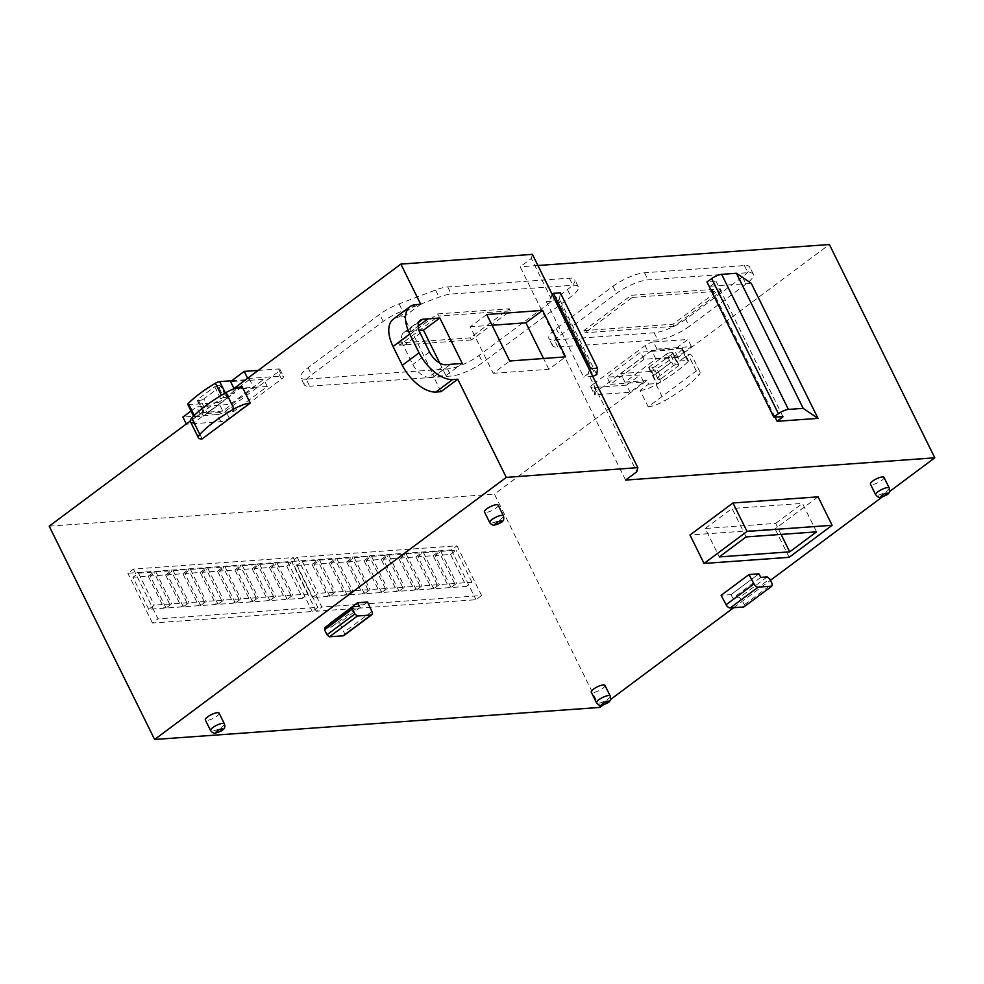 <?xml version="1.0" encoding="UTF-8"?>
<svg xmlns="http://www.w3.org/2000/svg" width="984" height="984" viewBox="0 0 984 984"><rect width="100%" height="100%" fill="white"/><g stroke="black" fill="none" stroke-linecap="round" stroke-linejoin="round"><path stroke-width="0.74" stroke-dasharray="4.92 3.69" d="M219.1 713.129A7.688 2.103 -26.3 0 1 215.115 717.348A7.688 2.103 -26.3 0 1 207.009 720.423A7.688 2.103 -26.3 0 1 205.324 719.944M884.001 477.4A7.589 2.079 -26.3 0 1 880.065 481.557A7.589 2.079 -26.3 0 1 872.07 484.583A7.589 2.079 -26.3 0 1 870.409 484.116M604.951 685.368A7.638 2.091 -26.3 0 1 600.99 689.563A7.638 2.091 -26.3 0 1 592.934 692.613A7.638 2.091 -26.3 0 1 591.261 692.146M498.162 505.161A7.638 2.091 -26.3 0 1 494.189 509.343A7.638 2.091 -26.3 0 1 486.133 512.393A7.638 2.091 -26.3 0 1 484.46 511.926M599.883 707.422L494.46 494.128L646.869 380.537L648.628 384.092L640.104 390.451L648.185 406.798L696.254 370.98A16.224 4.44 -26.3 0 1 696.414 370.968A16.224 4.44 -26.3 0 1 699.981 371.964A16.224 4.44 -26.3 0 1 698.529 375.494L690.448 359.135A16.224 4.44 153.7 0 0 691.9 355.605A16.224 4.44 153.7 0 0 688.333 354.609A16.224 4.44 153.7 0 0 688.173 354.621L679.587 361.017L677.841 357.463L829.377 244.524M696.254 370.98L688.173 354.621M640.104 390.451A16.494 4.514 153.7 0 0 656.205 384.658A68.695 18.794 153.7 0 0 676.217 371.681A65.743 17.983 -26.3 0 1 660.805 381.915A3.936 1.082 -26.3 0 1 656.586 383.526A3.936 1.082 -26.3 0 1 656.513 383.526L650.535 371.448A3.936 1.082 153.7 0 0 650.609 371.435A3.936 1.082 153.7 0 0 654.827 369.824A65.743 17.983 153.7 0 0 681.912 349.64A3.948 1.082 153.7 0 0 682.441 348.607A3.948 1.082 153.7 0 0 681.506 348.361L687.472 360.452A3.948 1.082 -26.3 0 1 688.419 360.685A3.948 1.082 -26.3 0 1 687.89 361.731L681.912 349.64M233.073 389.147L253.774 387.991L222.815 411.078L218.596 402.542L188.743 404.695A3.936 1.082 -26.3 0 1 188.657 404.695A3.936 1.082 -26.3 0 1 187.796 404.461M188.743 404.695L194.721 416.773A3.936 1.082 -26.3 0 1 194.635 416.786A3.936 1.082 -26.3 0 1 193.774 416.539A3.936 1.082 -26.3 0 1 194.303 415.506A65.743 17.983 -26.3 0 1 205.976 405.543A65.743 17.983 -26.3 0 1 221.388 395.322L221.375 395.285M200.699 400.242A2.423 0.664 153.7 0 0 200.724 400.23A2.423 0.664 153.7 0 0 203.86 398.877L209.826 410.968A2.423 0.664 -26.3 0 1 208.719 411.656A2.423 0.664 -26.3 0 1 206.702 412.321A2.423 0.664 -26.3 0 1 206.677 412.321L200.699 400.242L197.55 400.463L203.528 412.554A2.768 0.763 -26.3 0 1 203.159 412.382A2.768 0.763 -26.3 0 1 203.909 411.324L197.932 399.246A2.768 0.763 153.7 0 0 197.181 400.291A2.768 0.763 153.7 0 0 197.55 400.463M649.255 367.942L655.233 380.033A2.423 0.664 153.7 0 0 655.233 380.033L658.37 379.799L652.404 367.708L649.255 367.942A2.423 0.664 153.7 0 0 649.255 367.942A2.423 0.664 153.7 0 1 648.702 367.795L654.668 379.886A2.423 0.664 153.7 0 0 655.209 380.033M730.989 594.631L758.922 573.881L730.989 594.631L721.1 595.345M603.204 704.938L610.4 699.587M733.695 607.694L770.435 580.314M882.353 496.908L889.438 491.631M818.061 496.846L775.084 528.888L689.993 535.013M367.561 602.011L339.652 622.811L329.751 623.524M743.879 606.956L744.31 604.717L741.85 599.736L739.316 597.718L732.883 598.174L731.014 594.68M133.418 569.084L158.018 618.85L317.82 607.349L293.22 557.571L133.418 569.084L127.834 573.241L287.635 561.741L293.22 557.571M297.18 557.288L321.78 607.054L481.582 595.554L456.982 545.788L297.18 557.288L291.596 561.446L451.398 549.945L456.982 545.788M49.2 526.182L494.46 494.128M450.278 364.4L434.079 376.478L411.619 331.042L418.225 326.122L411.189 331.35L403.969 316.75L420.721 304.277M232.568 389.529L234.327 393.083L203.356 416.158L201.609 412.603L190.256 421.054M441.004 391.681L433.686 376.872L450.426 364.387M625.59 480.081L520.167 266.787L531.335 258.46L551.015 298.275L546.415 301.707L583.66 377.069L588.26 373.649L636.759 471.767M774.986 416.995L710.362 286.221L751.247 283.281M537.916 265.508L520.167 266.787M789.143 557.325L775.084 528.888M343.871 635.553A4.12 2.214 53.3 0 0 343.969 632.257L339.652 622.811M329.911 623.856L331.387 627.079L324.954 627.546M760.792 577.374L732.883 598.174M531.335 258.46L532.393 254.339M646.869 380.537L624.902 382.124L655.873 359.049L677.841 357.463M222.815 411.078L201.609 412.603M610.547 384.301L643.757 382.075L630.092 392.247L595.787 394.682A6.593 1.808 -26.3 0 1 594.336 394.289A6.593 1.808 -26.3 0 1 596.292 391.644L648.567 352.69A6.593 1.808 -26.3 0 1 656.992 349.074L691.395 346.565L677.742 356.749L644.04 359.332L610.547 384.301L607.03 377.192L640.24 374.953L626.587 385.138L630.092 392.247M685.774 319.222A24.735 6.765 -26.3 0 1 654.188 332.776L554.324 339.96A24.735 6.765 -26.3 0 1 548.9 338.447A24.735 6.765 -26.3 0 1 556.231 328.558L612.921 286.307A24.735 6.765 -26.3 0 1 644.508 272.752L744.371 265.569A24.735 6.765 -26.3 0 1 749.796 267.082A24.735 6.765 -26.3 0 1 742.465 276.971L685.774 319.222L689.292 326.331A24.735 6.765 -26.3 0 1 657.706 339.886L557.842 347.081A24.735 6.765 -26.3 0 1 552.405 345.556A24.735 6.765 -26.3 0 1 559.748 335.667L616.439 293.416A24.735 6.765 -26.3 0 1 648.025 279.862L747.889 272.679A24.735 6.765 -26.3 0 1 753.314 274.192A24.735 6.765 -26.3 0 1 745.983 284.093L689.292 326.331M306.159 379.123A24.735 6.765 -26.3 0 1 300.735 377.598A24.735 6.765 -26.3 0 1 308.066 367.708L379.726 314.302A24.735 6.765 -26.3 0 1 399.123 303.872L435.555 290.034A24.735 6.765 -26.3 0 1 447.745 286.922L569.367 278.164A24.735 6.765 -26.3 0 1 574.791 279.69A24.735 6.765 -26.3 0 1 567.461 289.579L479.159 355.384A24.735 6.765 -26.3 0 1 447.56 368.938L306.159 379.123L309.677 386.232A24.735 6.765 -26.3 0 1 304.24 384.707A24.735 6.765 -26.3 0 1 311.571 374.818L383.231 321.411A24.735 6.765 -26.3 0 1 402.628 310.981L439.073 297.143A24.735 6.765 -26.3 0 1 451.262 294.031L572.872 285.274A24.735 6.765 -26.3 0 1 578.309 286.799A24.735 6.765 -26.3 0 1 570.978 296.688L482.664 362.493A24.735 6.765 -26.3 0 1 451.078 376.048L309.677 386.232M247.722 378.508L282.039 376.072A6.593 1.808 -26.3 0 1 283.49 376.478A6.593 1.808 -26.3 0 1 281.535 379.111L229.247 418.077A6.593 1.808 -26.3 0 1 220.834 421.681L186.419 424.19L200.084 414.018L233.786 411.423L267.279 386.466L234.069 388.692L247.624 378.299M648.185 406.798A16.494 4.514 153.7 0 0 664.286 401.005A68.695 18.794 153.7 0 0 698.529 375.494M656.205 384.658L664.286 401.005M317.82 607.349L312.236 611.507L152.434 623.007L158.018 618.85M152.434 623.007L127.834 573.241M287.635 561.741L312.236 611.507M481.582 595.554L475.998 599.711L316.196 611.224L321.78 607.054M316.196 611.224L291.596 561.446M451.398 549.945L475.998 599.711M439.737 363.096L445.924 375.63L434.079 376.478M411.619 331.042L419.098 330.501M445.924 375.63L462.283 363.44M433.686 376.872L428.495 377.253L445.198 364.781M393.329 319.136A32.804 17.651 -126.8 0 1 398.778 317.143L403.969 316.75M411.189 331.35L405.986 331.731A15.769 8.487 53.2 0 0 403.698 332.654A15.769 8.487 53.2 0 0 403.514 345.728L412.8 364.511A16.015 8.622 53.2 0 0 428.495 377.253M203.356 416.158L227.427 397.708A2.472 0.676 -26.3 0 1 226.775 398.348L220.797 386.257A2.472 0.676 153.7 0 0 221.535 385.273A2.472 0.676 153.7 0 0 220.994 385.113L226.96 397.204A2.472 0.676 -26.3 0 1 227.501 397.351A2.472 0.676 -26.3 0 1 227.427 397.708L234.327 393.083M209.826 410.968L226.775 398.348M398.778 317.143L415.482 304.659M418.864 322.112L405.986 331.731M552.073 294.154L551.015 298.275M589.33 369.517L588.26 373.649M403.514 345.728L420.217 333.244M429.504 352.038L412.8 364.511M486.748 314.523L470.229 326.823L493.205 373.305L509.712 361.005M493.205 373.305L548.863 369.295L565.554 356.86M548.863 369.295L543.525 358.496M492.049 325.249L470.229 326.823M546.415 301.707L556.317 300.993L593.561 376.355M592.737 376.417L583.66 377.069M710.362 286.221L716.266 281.67L706.967 281.941M783.03 416.749L716.266 281.67M331.387 627.079L359.295 606.279M744.31 604.717L772.219 583.918M767.225 576.907L739.316 597.718M231.658 380.759L249.555 379.467L253.774 387.991M242.15 386.737L233.565 393.133L225.68 393.698L225.324 392.96M679.587 361.017L687.472 360.452M655.873 359.049L651.654 350.513L681.506 348.361M624.902 382.124L620.683 373.588L651.654 350.513M650.535 371.448L620.683 373.588M648.628 384.092L656.513 383.526M194.721 416.773L202.606 416.207L194.082 422.554A16.494 4.514 -26.3 0 1 190.392 421.558M249.555 379.467L218.596 402.542M643.757 382.075L640.24 374.953M644.04 359.332L640.523 352.223L607.03 377.192M677.742 356.749L674.224 349.64L640.523 352.223M691.395 346.565L687.89 339.455L674.224 349.64M656.992 349.074L653.474 341.965L687.89 339.455M653.474 341.965A6.593 1.808 153.7 0 0 645.061 345.581L648.567 352.69M596.292 391.644L592.774 384.535L645.061 345.581M592.774 384.535A6.593 1.808 153.7 0 0 590.818 387.167A6.593 1.808 153.7 0 0 592.27 387.573L595.787 394.682M626.587 385.138L592.27 387.573M258.226 370.402L278.521 368.963A6.593 1.808 -26.3 0 1 279.973 369.369A6.593 1.808 -26.3 0 1 278.017 372.001L225.742 410.968L229.247 418.077M267.279 386.466L263.761 379.357L230.551 381.583M233.786 411.423L230.268 404.313L263.761 379.357M200.084 414.018L196.566 406.909L230.268 404.313M191.044 411.017L196.566 406.909M220.834 421.681L217.316 414.572L182.913 417.081M217.316 414.572A6.593 1.808 153.7 0 0 225.742 410.968M687.89 361.731A65.743 17.983 -26.3 0 1 676.217 371.681A68.695 18.794 153.7 0 0 690.448 359.135M148.732 609.293L132.914 577.288L148.252 576.193L164.07 608.186L148.732 609.293L154.304 605.123L169.642 604.028L164.07 608.186M183.356 606.796L167.551 574.804L182.889 573.697L198.694 605.689L183.356 606.796L188.94 602.639L204.278 601.532L198.694 605.689M217.993 604.299L202.175 572.307L217.513 571.2L233.331 603.192L217.993 604.299L223.577 600.142L238.915 599.035L233.331 603.192M252.617 601.802L236.812 569.81L252.15 568.703L267.955 600.707L252.617 601.802L258.202 597.645L273.54 596.538L267.955 600.707M287.254 599.317L271.436 567.325L286.774 566.218L302.592 598.211L287.254 599.317L292.838 595.148L308.177 594.053L302.592 598.211M269.936 600.56L254.13 568.567L269.468 567.461L285.274 599.453L269.936 600.56L275.52 596.402L290.858 595.295L285.274 599.453M235.311 603.057L219.493 571.064L234.832 569.957L250.649 601.95L235.311 603.057L240.883 598.899L256.221 597.792L250.649 601.95M200.674 605.541L184.857 573.549L200.195 572.454L216.013 604.447L200.674 605.541L206.259 601.384L221.597 600.289L216.013 604.447M166.038 608.038L150.232 576.046L165.57 574.939L181.376 606.931L166.038 608.038L171.622 603.881L186.96 602.774L181.376 606.931M312.481 597.497L296.676 565.505L312.014 564.398L327.82 596.39L312.481 597.497L318.066 593.34L333.404 592.233L327.82 596.39M347.118 595L331.3 563.008L346.639 561.901L362.456 593.893L347.118 595L352.702 590.843L368.041 589.736L362.456 593.893M381.755 592.516L365.937 560.511L381.275 559.416L397.081 591.409L381.755 592.516L387.327 588.346L402.665 587.251L397.081 591.409M416.38 590.019L400.574 558.026L415.9 556.919L431.718 588.912L416.38 590.019L421.964 585.861L437.302 584.754L431.718 588.912M451.016 587.522L435.199 555.529L450.537 554.423L466.354 586.415L451.016 587.522L456.601 583.364L471.926 582.257L466.354 586.415M433.698 588.764L417.88 556.772L433.218 555.665L449.036 587.669L433.698 588.764L439.282 584.607L454.62 583.5L449.036 587.669M399.061 591.261L383.256 559.269L398.594 558.162L414.399 590.154L399.061 591.261L404.645 587.104L419.983 585.997L414.399 590.154M364.437 593.758L348.619 561.766L363.957 560.659L379.775 592.651L364.437 593.758L370.021 589.601L385.347 588.493L379.775 592.651M329.8 596.255L313.994 564.25L329.32 563.156L345.138 595.148L329.8 596.255L335.384 592.085L350.722 590.99L345.138 595.148M220.797 386.257L203.86 398.877M556.317 300.993L558.42 300.095L595.664 375.457M558.42 300.095L559.515 299.259L560.302 292.814M781.099 534.398L775.663 523.402L705.221 528.482L719.279 556.919M816.548 531.852L802.489 503.414L775.663 523.402M746.106 536.92L732.047 508.482L802.489 503.414M705.221 528.482L732.047 508.482M741.85 599.736L769.759 578.936M226.96 397.204L223.811 397.499L217.833 385.408L220.994 385.113M217.833 385.408A3.1 0.849 153.7 0 0 214.684 386.7L197.932 399.246M225.68 393.698A3.948 1.082 153.7 0 0 221.388 395.322M672.502 353.736L655.565 366.294L661.543 378.385L678.48 365.814L672.502 353.736A3.1 0.849 153.7 0 0 672.97 352.862A3.1 0.849 153.7 0 0 672.502 352.666L678.48 364.757A3.1 0.849 -26.3 0 1 678.948 364.953A3.1 0.849 -26.3 0 1 678.48 365.814M678.48 364.757L675.528 364.904L669.551 352.813L672.502 352.666M669.551 352.813A2.472 0.676 153.7 0 0 666.389 354.178L670.608 362.702L653.671 375.334L649.452 366.798L666.389 354.178M649.452 366.798A2.423 0.664 153.7 0 0 648.702 367.795M652.404 367.708A2.768 0.763 153.7 0 0 655.565 366.294M660.805 381.915L654.827 369.824M583.869 330.636L672.921 324.216L720.374 288.853L631.322 295.274L583.869 330.636L584.927 332.764L632.38 297.402L631.322 295.274M437.585 313.921L509.318 308.755L470.241 337.869L398.508 343.035L437.585 313.921L438.63 316.048L510.376 310.882L471.299 340.009L470.241 337.869M148.252 576.193L153.836 572.024L138.498 573.131L132.914 577.288M138.498 573.131L154.304 605.123M169.642 604.028L153.836 572.024M182.889 573.697L188.461 569.539L173.135 570.634L167.551 574.804M173.135 570.634L188.94 602.639M204.278 601.532L188.461 569.539M217.513 571.2L223.097 567.042L207.759 568.149L202.175 572.307M207.759 568.149L223.577 600.142M238.915 599.035L223.097 567.042M252.15 568.703L257.734 564.545L242.396 565.652L236.812 569.81M242.396 565.652L258.202 597.645M273.54 596.538L257.734 564.545M286.774 566.218L292.359 562.061L277.021 563.156L271.436 567.325M277.021 563.156L292.838 595.148M308.177 594.053L292.359 562.061M269.468 567.461L275.04 563.303L259.702 564.41L254.13 568.567M259.702 564.41L275.52 596.402M290.858 595.295L275.04 563.303M234.832 569.957L240.416 565.8L225.078 566.895L219.493 571.064M225.078 566.895L240.883 598.899M256.221 597.792L240.416 565.8M200.195 572.454L205.779 568.285L190.441 569.392L184.857 573.549M190.441 569.392L206.259 601.384M221.597 600.289L205.779 568.285M165.57 574.939L171.155 570.782L155.816 571.889L150.232 576.046M155.816 571.889L171.622 603.881M186.96 602.774L171.155 570.782M312.014 564.398L317.598 560.24L302.26 561.347L296.676 565.505M302.26 561.347L318.066 593.34M333.404 592.233L317.598 560.24M346.639 561.901L352.223 557.743L336.885 558.851L331.3 563.008M336.885 558.851L352.702 590.843M368.041 589.736L352.223 557.743M381.275 559.416L386.86 555.247L371.522 556.354L365.937 560.511M371.522 556.354L387.327 588.346M402.665 587.251L386.86 555.247M415.9 556.919L421.484 552.762L406.146 553.857L400.574 558.026M406.146 553.857L421.964 585.861M437.302 584.754L421.484 552.762M450.537 554.423L456.121 550.265L440.783 551.372L435.199 555.529M440.783 551.372L456.601 583.364M471.926 582.257L456.121 550.265M433.218 555.665L438.803 551.507L423.464 552.614L417.88 556.772M423.464 552.614L439.282 584.607M454.62 583.5L438.803 551.507M398.594 558.162L404.166 554.004L388.84 555.111L383.256 559.269M388.84 555.111L404.645 587.104M419.983 585.997L404.166 554.004M363.957 560.659L369.541 556.501L354.203 557.608L348.619 561.766M354.203 557.608L370.021 589.601M385.347 588.493L369.541 556.501M329.32 563.156L334.904 558.986L319.566 560.093L313.994 564.25M319.566 560.093L335.384 592.085M350.722 590.99L334.904 558.986M596.771 374.621L559.515 299.259M214.684 386.7L220.662 398.778L203.909 411.324M720.374 288.853L721.432 290.993L673.979 326.356L672.921 324.216M673.979 326.356L584.927 332.764M632.38 297.402L721.432 290.993M509.318 308.755L510.376 310.882M398.508 343.035L399.566 345.175L438.63 316.048M471.299 340.009L399.566 345.175M220.662 398.778A3.1 0.849 -26.3 0 1 223.811 397.499M206.677 412.321L203.528 412.554M661.543 378.385A2.768 0.763 -26.3 0 1 658.37 379.799M675.528 364.904A2.472 0.676 153.7 0 0 673.45 365.593L654.741 379.541A2.423 0.664 153.7 0 0 654.668 379.886M670.608 362.702A2.472 0.676 -26.3 0 1 671.691 362.038L673.45 365.593M654.741 379.541L652.982 375.986A2.423 0.664 -26.3 0 1 653.671 375.334M652.982 375.986L671.691 362.038M202.163 438.913L194.082 422.554M224.377 723.793A7.688 2.103 -26.3 0 1 220.379 728.012A7.688 2.103 -26.3 0 1 212.273 731.087A7.688 2.103 -26.3 0 1 210.588 730.608M889.278 488.064A7.589 2.079 -26.3 0 1 885.329 492.221A7.589 2.079 -26.3 0 1 877.347 495.247A7.589 2.079 -26.3 0 1 875.674 494.78M610.228 696.032A7.638 2.091 -26.3 0 1 606.255 700.227A7.638 2.091 -26.3 0 1 598.211 703.277A7.638 2.091 -26.3 0 1 596.525 702.81M503.427 515.825A7.638 2.091 -26.3 0 1 499.466 520.007A7.638 2.091 -26.3 0 1 491.41 523.058A7.638 2.091 -26.3 0 1 489.737 522.59M371.878 611.458L343.969 632.257M557.842 347.081L554.324 339.96M654.188 332.776L657.706 339.886M742.465 276.971L745.983 284.093M744.371 265.569L747.889 272.679M644.508 272.752L648.025 279.862M612.921 286.307L616.439 293.416M556.231 328.558L559.748 335.667M383.231 321.411L379.726 314.302M308.066 367.708L311.571 374.818M447.56 368.938L451.078 376.048M479.159 355.384L482.664 362.493M567.461 289.579L570.978 296.688M569.367 278.164L572.872 285.274M447.745 286.922L451.262 294.031M435.555 290.034L439.073 297.143M399.123 303.872L402.628 310.981M278.521 368.963L282.039 376.072M281.535 379.111L278.017 372.001M699.981 371.964L691.9 355.605M403.698 332.654L420.402 320.181M590.818 387.167L594.336 394.289M753.314 274.192L749.796 267.082M552.405 345.556L548.9 338.447M304.24 384.707L300.735 377.598M578.309 286.799L574.791 279.69M279.973 369.369L283.49 376.478M682.441 348.607L688.419 360.685M221.535 385.273L227.501 397.351M197.181 400.291L203.159 412.382M672.97 352.862L678.948 364.953"/><path stroke-width="1.48" d="M210.588 730.608L205.324 719.944A7.688 2.103 -26.3 0 1 209.309 715.725A7.688 2.103 -26.3 0 1 217.415 712.662A7.688 2.103 -26.3 0 1 219.1 713.129L224.377 723.793A7.688 2.103 -26.3 0 0 222.692 723.326A7.688 2.103 -26.3 0 0 214.586 726.389A7.688 2.103 -26.3 0 0 210.588 730.608C212.384 732.748 213.983 733.572 215.361 733.117C220.6 731.53 226.505 729.697 224.377 723.793M875.674 494.78L870.409 484.116A7.589 2.079 -26.3 0 1 874.346 479.958A7.589 2.079 -26.3 0 1 882.341 476.933A7.589 2.079 -26.3 0 1 884.001 477.4L889.278 488.064A7.589 2.079 -26.3 0 0 887.617 487.597A7.589 2.079 -26.3 0 0 879.622 490.622A7.589 2.079 -26.3 0 0 875.674 494.78C877.519 496.92 879.106 497.756 880.434 497.277C886.387 495.1 890.803 494.608 889.278 488.064M596.525 702.81L591.261 692.146A7.638 2.091 -26.3 0 1 595.222 687.951A7.638 2.091 -26.3 0 1 603.278 684.901A7.638 2.091 -26.3 0 1 604.951 685.368L610.228 696.032A7.638 2.091 -26.3 0 0 608.555 695.565A7.638 2.091 -26.3 0 0 600.498 698.615A7.638 2.091 -26.3 0 0 596.525 702.81C598.333 704.938 599.92 705.762 601.298 705.307C607.3 703.117 611.851 702.49 610.228 696.032M489.737 522.59L484.46 511.926A7.638 2.091 -26.3 0 1 488.433 507.732A7.638 2.091 -26.3 0 1 496.477 504.681A7.638 2.091 -26.3 0 1 498.162 505.161L503.427 515.825A7.638 2.091 -26.3 0 0 501.754 515.345A7.638 2.091 -26.3 0 0 493.697 518.396A7.638 2.091 -26.3 0 0 489.737 522.59C491.533 524.718 493.119 525.554 494.497 525.087C500.499 522.91 505.05 522.27 503.427 515.825M193.577 416.158L187.796 404.461A3.936 1.082 -26.3 0 1 188.325 403.415L194.278 415.445M234.069 408.926A16.224 4.44 -26.3 0 1 250.071 403.108A16.224 4.44 -26.3 0 1 250.231 403.096L202.163 438.913A16.494 4.514 -26.3 0 1 198.473 437.905A16.494 4.514 -26.3 0 1 199.838 434.448A68.695 18.794 -26.3 0 1 234.069 408.926L225.988 392.579A16.224 4.44 -26.3 0 1 241.99 386.749A16.224 4.44 -26.3 0 1 242.15 386.737L250.231 403.096M771.788 586.157L743.879 606.956L730.239 607.94A4.12 2.214 53.3 0 1 726.106 604.742L721.1 595.345L749.009 574.545L758.898 573.832L760.792 577.374L767.225 576.907L769.759 578.936L772.219 583.918L771.788 586.157L758.147 587.14A4.12 2.214 -126.7 0 1 754.015 583.942L749.009 574.545M889.438 491.631L934.8 457.818L625.59 480.081L636.759 471.767L637.816 467.634L506.28 477.4L154.623 739.476L599.883 707.422L603.204 704.938M610.4 699.587L733.695 607.694M770.435 580.314L882.353 496.908M747.028 531.422L704.04 563.451L689.993 535.013L732.969 502.984L818.061 496.846L832.12 525.296L747.028 531.422L732.969 502.984M329.911 623.856L357.659 602.725L367.561 602.011L371.878 611.458A4.12 2.214 53.3 0 1 371.78 614.754L343.871 635.553A4.12 2.214 53.3 0 1 343.158 635.812L371.066 615.012A4.12 2.214 53.3 0 0 371.78 614.754M537.916 265.508L829.377 244.524L934.8 457.818M154.623 739.476L49.2 526.182L190.256 421.054M450.389 364.314L462.283 363.44L439.823 318.004L427.929 318.865L418.225 326.11L427.942 318.877L422.689 319.259A15.769 8.487 -126.8 0 0 420.402 320.181A15.769 8.487 -126.8 0 0 420.217 333.244L429.504 352.038A16.015 8.622 -126.8 0 0 445.198 364.781L450.278 364.4M506.28 477.4L457.757 379.209L441.004 391.681L435.814 392.075A33.345 17.946 -126.8 0 1 402.321 365.298L393.034 346.503A32.804 17.651 -126.8 0 1 393.329 319.136L410.033 306.651A32.804 17.651 53.2 0 1 415.482 304.659L420.721 304.277L400.869 264.106L233.073 389.147M637.816 467.634L532.393 254.339L400.869 264.106M410.033 306.651A32.804 17.651 53.2 0 0 409.738 334.019L419.024 352.813A33.345 17.946 53.2 0 0 452.517 379.59L457.757 379.209M565.554 356.86L509.712 361.005L486.748 314.523L542.578 310.378L565.554 356.86M777.126 421.312L783.03 416.749L773.731 417.031L706.967 281.941L711.666 278.62A7.81 2.14 153.7 0 1 721.641 274.339L736.426 273.269L751.247 283.281L818.011 418.372L777.126 421.312L774.986 416.995M704.04 563.451L789.143 557.325L832.12 525.296M371.066 615.012L357.426 615.996L354.892 613.967L352.432 608.985L352.862 606.747L324.954 627.546L324.523 629.785L326.983 634.766L329.517 636.796L343.158 635.812M357.659 602.725L359.295 606.279L352.862 606.747M329.775 623.573L357.684 602.774M419.098 330.501L423.464 330.193L439.737 363.096M452.517 379.59L435.814 392.075M422.689 319.259L418.864 322.112M439.823 318.004L423.464 330.193M590.707 368.668L597.546 368.176L560.302 292.814L553.463 293.306L590.707 368.668L589.33 369.517M553.463 293.306L552.073 294.154M419.024 352.813L402.321 365.298M409.738 334.019L393.034 346.503M543.525 358.496L525.886 322.813L542.578 310.378M525.886 322.813L492.049 325.249M597.546 368.176L596.771 374.621L592.737 376.417M773.731 417.031L778.43 413.698A7.81 2.14 -26.3 0 1 788.405 409.418L803.19 408.36L818.011 418.372M736.426 273.269L803.19 408.36M816.548 531.852L789.721 551.839L719.279 556.919L746.106 536.92L816.548 531.852M357.426 615.996L329.517 636.796M225.324 392.96L219.715 381.62L231.658 380.759M247.624 378.299L244.216 371.398L258.226 370.402M233.958 388.483L230.551 381.583L244.216 371.398M186.32 423.993L182.913 417.081L191.044 411.017M789.721 551.839L781.099 534.398M354.892 613.967L326.983 634.766M188.325 403.415A65.743 17.983 -26.3 0 1 215.41 383.231A3.948 1.082 -26.3 0 1 219.715 381.62M215.41 383.231L221.375 395.285M711.666 278.62L778.43 413.698M352.432 608.985L324.523 629.785M198.473 437.905L190.392 421.558A16.494 4.514 -26.3 0 1 191.745 418.089A68.695 18.794 -26.3 0 1 205.976 405.543A68.695 18.794 -26.3 0 1 225.988 392.579M191.745 418.089L199.838 434.448M216.824 732.563C213.43 733.388 219.973 728.504 221.658 728.959C225.053 728.135 218.51 733.019 216.824 732.563M881.885 496.723C878.589 497.523 884.948 492.787 886.572 493.23C889.88 492.43 883.521 497.166 881.885 496.723M602.749 704.753C599.404 705.565 605.861 700.756 607.522 701.198C610.867 700.387 604.41 705.196 602.749 704.753M495.961 524.534C492.603 525.345 499.06 520.536 500.721 520.991C504.066 520.179 497.621 524.989 495.961 524.534M726.106 604.742L754.015 583.942M758.147 587.14L730.239 607.94M721.641 274.339L788.405 409.418"/></g></svg>
